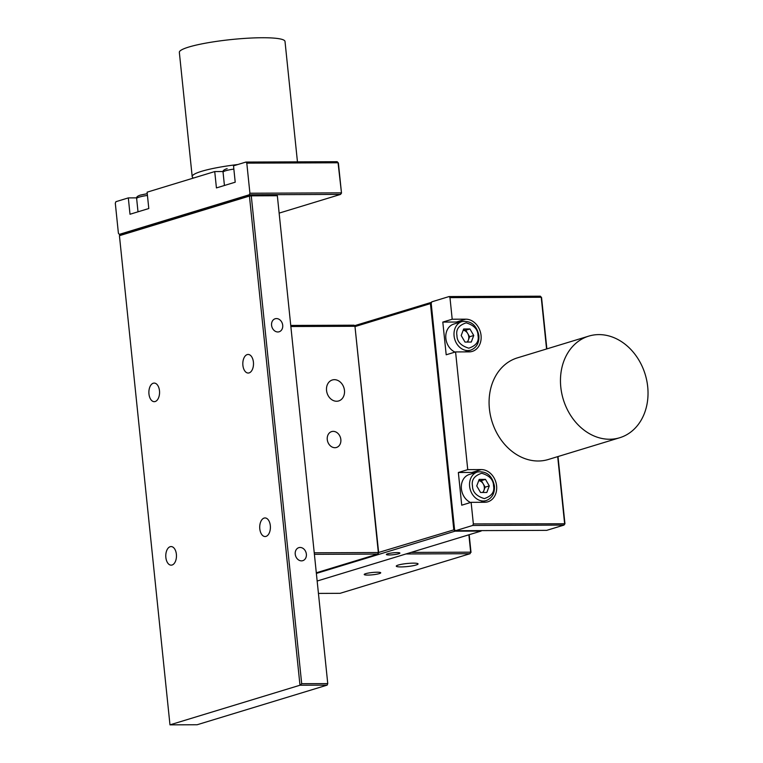 <?xml version="1.0" encoding="UTF-8"?>
<svg xmlns="http://www.w3.org/2000/svg" width="763" height="763" viewBox="0 0 763 763"><rect width="100%" height="100%" fill="white"/><g stroke="black" fill="none" stroke-linecap="round" stroke-linejoin="round"><path stroke-width="1.14" d="M279.144 213.115L340.556 194.403L249.301 194.765L119.295 234.375L120.382 234.375L119.429 235.691L169.977 724.85L299.983 685.231L301.69 683.696L251.275 195.833L277.341 195.729L327.756 683.591L301.69 683.696M249.911 193.23L246.802 163.139L338.057 162.777L341.5 193.087L340.556 194.403L341.166 192.858L249.911 193.23L249.301 194.765M119.295 234.375L118.408 233.297L115.299 203.216L115.919 201.68L128.318 197.903L130.006 214.25L148.795 208.528L147.106 192.181L214.737 171.57L216.425 187.917L235.214 182.195L233.516 165.838L245.915 162.061L246.802 163.139M341.5 193.087L338.391 163.005L337.17 161.699L245.915 162.061M136.672 197.865L128.318 197.903M223.092 171.532L214.737 171.57M337.17 161.699L338.391 163.005M454.567 529.636L431.19 303.369L431.801 301.833L449.083 296.559L449.97 297.637L452.201 319.22L442.807 322.081L446.193 354.785L455.578 351.924L467.748 469.636L458.353 472.497L461.729 505.192L471.124 502.331L473.356 523.914L472.736 525.449L455.454 530.714L454.567 529.636M472.736 525.449L563.991 525.087L546.709 530.352L455.454 530.714M467.109 351.877A16.595 13.381 73.1 0 0 468.015 350.97M459.307 322.387A16.595 13.381 73.1 0 0 456.388 322.034L442.807 322.081M482.645 502.283A16.595 13.381 73.1 0 0 483.561 501.377M474.844 472.802A16.595 13.381 73.1 0 0 471.935 472.44L458.353 472.497M557.696 456.636L564.61 523.552L563.991 525.087L564.944 523.771L558.001 456.551M546.871 348.891L541.558 297.503L540.338 296.197L449.083 296.559M564.944 523.771L473.356 523.914M449.97 297.637L541.225 297.274L546.566 348.977M455.578 351.924L469.159 351.867A16.595 13.381 73.1 0 0 472.307 351.39A16.595 13.381 73.1 0 0 480.757 333.526A16.595 13.381 73.1 0 0 465.783 319.172L452.201 319.22M471.124 502.331L484.705 502.273A16.595 13.381 73.1 0 0 487.853 501.806A16.595 13.381 73.1 0 0 496.303 483.933A16.595 13.381 73.1 0 0 481.329 469.579L467.748 469.636M540.338 296.197L541.558 297.503M470.561 502.502A14.936 12.046 -106.9 0 1 461.405 488.835A14.936 12.046 -106.9 0 1 469.264 474.5L477.485 471.992A14.936 12.046 73.1 0 0 469.617 486.336A14.936 12.046 73.1 0 0 486.193 500.576C492.097 498.201 494.844 493.356 494.434 486.031C492.211 475.568 486.556 470.885 477.485 471.992M483.16 492.469L485.154 487.166L483.246 483.895A6.638 5.351 -106.9 0 1 484.314 487.166A6.638 5.351 -106.9 0 1 483.923 490.437A6.638 5.351 -106.9 0 1 482.617 492.469M489.283 485.907L486.832 492.459L480.556 492.478L476.741 485.955L479.202 479.402L485.478 479.374L489.283 485.907L485.154 487.166M493.537 485.888C493.48 479.822 489.541 475.616 481.711 473.26C474.367 475.673 471.296 479.908 472.488 485.974C472.516 491.963 476.455 496.169 484.324 498.601C491.687 496.112 494.758 491.877 493.537 485.888M478.725 480.671A6.638 5.351 -106.9 0 1 483.246 483.895L481.339 480.633L485.478 479.374M481.339 480.633L478.735 480.642M455.025 352.086A14.936 12.046 -106.9 0 1 445.859 338.429A14.936 12.046 -106.9 0 1 453.727 324.094L461.939 321.585A14.936 12.046 73.1 0 0 454.08 335.92A14.936 12.046 73.1 0 0 470.657 350.16C476.551 347.794 479.298 342.949 478.887 335.615C476.665 325.152 471.019 320.479 461.939 321.585M467.614 342.062L469.607 336.75L467.709 333.488A6.638 5.351 -106.9 0 1 468.768 336.75A6.638 5.351 -106.9 0 1 468.377 340.031A6.638 5.351 -106.9 0 1 467.07 342.062M473.747 335.491L471.286 342.043L465.01 342.072L461.195 335.539L463.656 328.987L469.932 328.967L473.747 335.491L469.607 336.75M478 335.472C477.943 329.416 473.995 325.2 466.164 322.844C458.821 325.257 455.749 329.502 456.951 335.558C456.97 341.547 460.909 345.763 468.778 348.186C476.141 345.696 479.212 341.462 478 335.472M463.179 330.265A6.638 5.351 -106.9 0 1 467.709 333.488L465.802 330.226L469.932 328.967M465.802 330.226L463.189 330.236M619.728 437.733L548.339 459.488A53.114 42.823 -106.9 0 1 489.407 408.854A53.114 42.823 -106.9 0 1 517.371 357.876L588.759 336.121A53.114 42.823 73.1 0 0 560.795 387.099A53.114 42.823 73.1 0 0 619.728 437.733A53.114 42.823 73.1 0 0 647.701 386.755A53.114 42.823 73.1 0 0 588.759 336.121M237.922 164.503A53.114 7.401 174.1 0 0 201.566 171.322A53.114 7.401 174.1 0 0 192.19 176.606A53.114 7.401 174.1 0 0 193.525 178.037M192.19 176.606L179.343 52.361A53.114 7.401 -5.9 0 1 188.719 47.068A53.114 7.401 -5.9 0 1 247.555 38.226A53.114 7.401 -5.9 0 1 285.009 41.44L297.456 161.861M387.566 553.814A6.81 0.944 174.1 0 0 386.364 554.491A6.81 0.944 174.1 0 0 391.171 554.901A6.81 0.944 174.1 0 0 398.706 553.766A6.81 0.944 174.1 0 0 399.907 553.089A6.81 0.944 174.1 0 0 395.11 552.679A6.81 0.944 174.1 0 0 387.566 553.814M316.378 573.423L455.044 531.172L481.11 531.067L317.16 581.024L405.964 553.967L470.065 553.709L340.06 593.328L318.438 593.414M454.672 529.76L453.813 529.865L455.044 531.172L455.301 530.523M431.2 303.502L430.437 303.598L453.813 529.865L378.334 552.546L377.723 554.081L316.311 572.794M431.62 302.282L354.547 325.696M431.543 302.472L430.437 303.598L355.291 326.497L354.07 325.191L290.751 325.439M398.2 565.068A10.959 1.526 174.1 0 0 396.274 566.165A10.959 1.526 174.1 0 0 403.989 566.823A10.959 1.526 174.1 0 0 416.131 565.001A10.959 1.526 174.1 0 0 418.067 563.905A10.959 1.526 174.1 0 0 410.341 563.247A10.959 1.526 174.1 0 0 398.2 565.068M365.677 573.671A8.298 1.154 174.1 0 0 364.218 574.501A8.298 1.154 174.1 0 0 370.065 575.006A8.298 1.154 174.1 0 0 379.259 573.623A8.298 1.154 174.1 0 0 380.727 572.794A8.298 1.154 174.1 0 0 374.871 572.298A8.298 1.154 174.1 0 0 365.677 573.671M468.883 534.796L470.676 552.174L411.066 552.412M470.676 552.174L470.065 553.709L470.676 552.174M469.178 534.701L471.009 552.402M295.233 554.176A6.81 5.484 73.1 0 0 302.777 560.671A6.81 5.484 73.1 0 0 306.364 554.138A6.81 5.484 73.1 0 0 298.81 547.653A6.81 5.484 73.1 0 0 295.233 554.176M271.58 325.296A6.81 5.484 73.1 0 0 279.124 331.781A6.81 5.484 73.1 0 0 282.711 325.248A6.81 5.484 73.1 0 0 275.157 318.762A6.81 5.484 73.1 0 0 271.58 325.296M155.175 401.529A9.299 5.341 89.8 0 1 154.26 401.672A9.299 5.341 89.8 0 1 148.899 393.193A9.299 5.341 89.8 0 1 153.277 383.217A9.299 5.341 89.8 0 1 154.193 383.083A9.299 5.341 89.8 0 1 159.543 391.562A9.299 5.341 89.8 0 1 155.175 401.529M172.066 565.021A9.299 5.341 89.8 0 1 171.16 565.154A9.299 5.341 89.8 0 1 165.8 556.675A9.299 5.341 89.8 0 1 170.178 546.709A9.299 5.341 89.8 0 1 171.084 546.566A9.299 5.341 89.8 0 1 176.444 555.044A9.299 5.341 89.8 0 1 172.066 565.021M249.1 372.907A9.299 5.341 89.8 0 1 248.194 373.04A9.299 5.341 89.8 0 1 242.834 364.561A9.299 5.341 89.8 0 1 247.212 354.595A9.299 5.341 89.8 0 1 248.118 354.452A9.299 5.341 89.8 0 1 253.478 362.93A9.299 5.341 89.8 0 1 249.1 372.907M266.001 536.399A9.299 5.341 89.8 0 1 265.095 536.532A9.299 5.341 89.8 0 1 259.735 528.053A9.299 5.341 89.8 0 1 264.103 518.087A9.299 5.341 89.8 0 1 265.019 517.943A9.299 5.341 89.8 0 1 270.379 526.422A9.299 5.341 89.8 0 1 266.001 536.399M327.756 683.591L327.146 685.126L299.983 685.231L249.434 196.072L119.429 235.691M277.341 195.729L276.454 194.651L250.388 194.756L120.382 234.375M169.977 724.85L197.14 724.745L327.146 685.126M251.275 195.833L250.388 194.756L249.434 196.072L251.275 195.833M326.545 390.494A10.959 8.832 73.1 0 0 338.696 400.937A10.959 8.832 73.1 0 0 344.466 390.427A10.959 8.832 73.1 0 0 332.315 379.984A10.959 8.832 73.1 0 0 326.545 390.494M327.27 439.564A8.298 6.695 73.1 0 0 336.473 447.471A8.298 6.695 73.1 0 0 340.842 439.507A8.298 6.695 73.1 0 0 331.638 431.6A8.298 6.695 73.1 0 0 327.27 439.564M314.404 554.329L377.723 554.081L378.667 552.765L354.957 326.268L290.856 326.526L314.242 552.793L378.334 552.546L354.957 326.268L354.07 325.191M227.183 168.69L226.792 168.757C223.807 169.729 222.558 170.893 223.063 172.228A14.936 2.079 -5.9 0 1 225.695 170.74A14.936 2.079 -5.9 0 1 233.859 169.09M147.259 193.659L140.373 195.09C137.388 196.062 136.148 197.226 136.644 198.561A14.936 2.079 -5.9 0 1 139.276 197.083A14.936 2.079 -5.9 0 1 147.44 195.433M147.259 193.688L140.764 195.032M481.329 469.579L471.935 472.44M465.783 319.172L456.388 322.034M223.063 172.228L224.427 185.476M136.644 198.561L138.008 211.809M486.193 500.576L480.556 502.292M470.657 350.16L465.01 351.886"/></g></svg>
